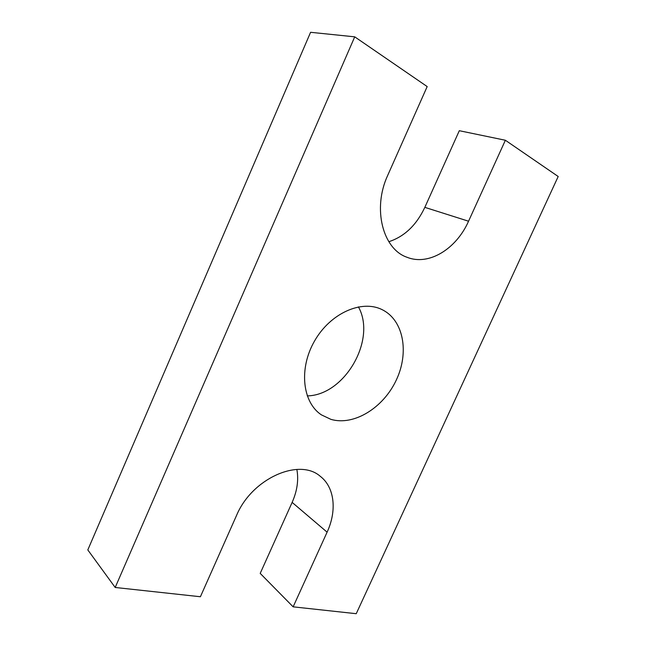 <?xml version="1.0" encoding="UTF-8"?>
<svg xmlns="http://www.w3.org/2000/svg" width="646" height="646" viewBox="0 0 646 646"><rect width="100%" height="100%" fill="white"/><g stroke="black" fill="none" stroke-linecap="round" stroke-linejoin="round"><path stroke-width="0.97" d="M354.727 36.838L310.589 32.3L87.808 549.924L115.19 587.472L354.727 36.838L427.184 86.572L387.689 175.413C372.193 208.836 382.933 249.081 406.932 257.237C428.556 266.095 456.246 249.154 468.552 221.215L505.374 140.255L459.306 130.71L424.834 207.358C416.444 225.147 404.444 236.597 388.827 241.709M115.19 587.472L200.405 596.742L236.565 515.395C252.045 478.25 299.332 457.748 320.238 476.288C334.66 487.245 337.091 510.639 327.102 532.167L293.139 606.836L260.209 573.39L292.137 502.394C297.2 490.936 298.775 479.946 296.861 469.424M293.139 606.836L356.237 613.7L558.192 176.503L505.374 140.255M330.889 419.351C353.976 426.182 383.449 407.739 396.289 380.058C409.402 352.498 403.661 319.948 381.923 309.555C361.607 299.437 330.397 313.173 314.602 340.902C298.581 368.511 302.417 402.393 321.385 414.853L330.889 419.351M307.23 395.893C344.73 395.344 376.804 339.546 358.409 306.866M327.102 532.167L292.137 502.394M468.552 221.215L424.834 207.358"/></g></svg>
